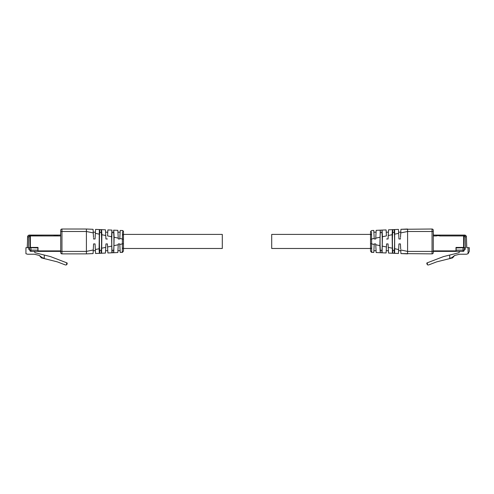 <?xml version="1.0" encoding="UTF-8"?>
<svg xmlns="http://www.w3.org/2000/svg" width="494" height="494" viewBox="0 0 494 494"><rect width="100%" height="100%" fill="white"/><g stroke="black" fill="none" stroke-linecap="round" stroke-linejoin="round"><path stroke-width="0.74" d="M123.475 234.403L222.294 234.403L222.294 248.482L123.475 248.482M371.5 234.335L370.525 234.996L370.525 231.76L370.525 239.22L370.525 234.403L271.706 234.403L271.706 248.482L370.525 248.482L370.525 243.666L370.525 251.131L371.71 252.366L371.537 231.976M28.757 235.218L27.596 236.885L27.491 239.936M27.732 236.256L27.219 247.673L25.935 247.673L25.935 253.725L27.541 254.225L34.358 254.225L39.353 255.466L42.317 257.732L44.293 258.226L44.293 255.046L35.123 252.755L34.185 251.384L30.974 251.384A1.235 1.235 0 0 1 29.739 250.143L29.739 247.673M44.935 235.076L28.843 235.181A1.877 1.877 0 0 0 28.22 235.552L28.115 235.663A1.877 1.877 0 0 0 27.596 236.885A1.877 1.877 0 0 1 29.473 235.076L28.843 235.181M29.986 235.076L53.951 235.076L29.986 235.076L29.986 247.673L27.219 247.673L29.739 247.722M29.739 249.402L28.751 249.402L28.751 247.722M60.521 235.076L53.951 235.076L53.951 235.941M34.185 251.384L37.89 251.384L37.89 247.92L29.986 247.673M57.903 235.076L57.903 235.941M37.89 251.384L30.974 251.384L30.974 250.143L29.739 250.143M67.147 263.833L66.653 264.821L67.147 262.981L67.147 263.833L67.147 262.981L66.653 262.789L50.493 256.59L44.293 255.046M66.653 262.789L66.653 264.821L65.467 264.982L57.316 261.857L41.379 257.88L39.353 255.466M60.719 232.483L60.521 235.941L30.381 235.941L30.381 247.426L38.013 247.426L38.013 251.384L60.719 251.384L60.719 230.253A1.235 1.235 0 0 1 61.954 229.018L86.413 229.018L86.413 231.488L61.954 231.488L61.954 251.397L86.413 251.397L86.413 231.488L93.261 232.915L93.496 237.435M54.47 235.694L54.47 235.2L57.434 235.2L57.434 235.694M465.243 235.218L466.404 236.885L466.781 247.673L468.065 247.673L468.065 253.725L469.3 251.384L469.3 247.673L468.065 247.673M466.268 236.256L466.293 236.311A1.877 1.877 0 0 1 466.404 236.885L466.509 239.936M465.2 235.2L464.014 235.076L465.885 235.663A1.877 1.877 0 0 1 466.225 236.157M456.11 251.384L463.026 251.384L456.11 251.384L456.11 247.92L465.546 247.673L465.169 236.929L466.404 236.885A1.877 1.877 0 0 0 464.527 235.076A1.877 1.877 0 0 1 465.78 235.552M465.546 247.673L464.261 247.722M454.894 235.076L449.065 235.076M464.261 249.402L465.249 249.402L465.249 247.722M464.261 247.673L464.261 250.143A1.235 1.235 0 0 1 463.026 251.384L463.026 247.92M433.479 235.076L464.014 235.076L464.014 247.673M468.065 253.725L466.46 254.225L459.642 254.225L454.647 255.466L451.683 257.732L449.707 258.226L449.707 255.046L458.877 252.755L459.815 251.384M440.049 235.076L440.049 235.941M436.097 235.076L436.097 235.941M426.853 263.833L426.853 262.981L427.347 264.821L426.853 262.981L443.507 256.59L449.707 255.046M454.647 255.466L452.621 257.88L436.684 261.857L428.533 264.982L427.347 264.821L427.347 262.789M433.281 232.483L433.479 235.941L436.566 235.941L436.566 235.2L439.53 235.2L439.53 235.941L463.619 235.941L463.619 247.426L455.987 247.426L455.987 251.384L433.281 251.384L433.281 230.253A1.235 1.235 0 0 0 432.046 229.018L400.93 229.296L400.504 237.429M122.5 234.335L123.475 234.996L123.475 231.76L123.475 251.131L122.29 252.366L122.463 231.976M122.642 252.298L120.215 252.453L119.764 243.913L118.282 243.913L117.831 252.551L113.756 252.724L114.12 237.268L113.756 230.167L113.589 232.513C114.046 233.798 114.046 249.087 113.589 250.372L113.589 252.73L117.831 252.551M123.438 231.458L122.29 230.525C122.753 230.365 123.148 230.778 123.475 231.76L122.29 230.525L120.215 230.439L119.764 238.973L118.282 238.973L119.764 238.973L119.826 237.892M122.413 251.798L122.376 252.113M123.475 243.666L119.795 244.431L119.764 243.913L118.282 243.913L118.159 246.259M122.5 234.903L122.493 235.873M122.469 237.231L122.45 238.164M122.463 232.001L122.481 232.464M119.881 246.092L119.974 247.815L119.881 246.092M120.005 248.494L120.104 250.378L120.005 248.494M113.589 230.155L117.831 230.334L118.282 238.973M117.961 250.05L117.93 250.705L120.122 250.705M117.93 250.705L117.973 249.853M118.004 249.198L118.06 248.198M118.177 245.919L118.282 243.913L119.764 243.913M118.066 248.074L118.017 249.075M117.93 232.18L120.122 232.18L120.079 232.958M120.061 233.335L119.949 235.533M113.589 250.372L112.107 250.372C111.65 249.044 111.65 233.792 112.107 232.513L111.91 230.087L111.558 236.731L111.91 252.798L107.89 252.965L107.414 243.913L107.593 247.383L107.414 243.913L105.932 243.913L105.45 253.07L101.61 253.231L101.869 234.712L101.61 229.654L101.239 229.636L101.239 232.513C101.696 233.798 101.696 249.087 101.239 250.372L101.239 253.249L101.61 253.231M107.89 252.965L113.589 252.73M112.107 232.513L113.589 232.513M112.107 250.372L112.107 252.792M107.649 248.408L107.612 247.729L107.649 248.408M107.593 235.508L107.89 229.92L111.94 230.087M105.574 232.18L107.772 232.18L107.748 232.637M107.649 234.452L107.618 235.138M101.61 229.654L99.757 229.574L99.757 232.513C99.3 233.792 99.3 249.044 99.757 250.372L99.757 253.311L99.343 253.329L99.103 248.84L99.343 229.562L105.45 229.815L105.932 238.973L107.414 238.973M105.574 250.705L107.772 250.705M105.617 249.945L105.673 248.809M105.759 247.191L105.784 246.734M105.932 243.913L107.414 243.913M105.796 246.457L105.753 247.346M105.673 248.865L105.636 249.594M105.759 235.731L105.815 236.743M105.827 236.922L105.753 235.601M99.343 229.562L95.564 229.401L95.064 238.973L95.416 232.18L93.224 232.18L93.273 233.119M99.757 232.513L101.239 232.513M99.757 250.372L101.239 250.372M99.757 253.311L101.239 253.249M99.343 253.329L95.564 253.484L95.064 243.913L93.576 243.913L93.224 250.705L95.416 250.705M95.379 249.983L95.361 249.624L95.379 249.983M93.545 238.33L93.576 238.973L95.064 238.973M93.224 250.705L93.31 249.007M93.576 243.913L95.064 243.913M93.07 229.296L86.413 229.018L93.07 229.296L93.261 232.915M60.719 251.656L60.719 252.632A1.235 1.235 0 0 0 61.954 253.873L86.413 253.873L86.413 251.397L93.261 249.97L93.07 253.589L86.413 253.873L93.07 253.589M60.719 252.644L60.719 251.397L61.954 251.397L61.954 253.873M371.358 252.298L373.785 252.453L374.236 243.913L374.162 245.246L374.205 244.431L371.574 243.882M371.611 252.354L370.525 251.131L370.525 247.902L371.5 248.568M370.562 231.458L371.71 230.525L373.785 230.439L371.71 230.525L370.525 231.76L371.71 230.525M371.574 239.22L370.525 239.22L370.525 243.666L371.574 243.666M371.587 251.798L371.624 252.113M371.537 232.001L371.519 232.464M373.896 250.378L373.995 248.494L373.896 250.378M374.026 247.815L374.119 246.092L374.026 247.815M380.411 230.155L381.893 230.093L380.244 230.167L380.411 232.513C379.954 233.798 379.954 249.087 380.411 250.372L380.244 252.718L379.88 245.617L380.244 230.167L376.169 230.334L375.718 238.973L374.236 238.973L373.785 230.439M375.823 245.919L375.718 243.913L374.236 243.913L375.718 243.913L376.169 252.551L380.244 252.718M373.878 250.705L376.07 250.705L376.027 249.853M375.996 249.198L375.94 248.198M374.236 243.913L375.718 243.913L375.841 246.259M375.934 248.074L375.983 249.075M376.039 250.05L376.07 250.705M376.07 232.18L375.773 237.892L376.07 232.18L373.878 232.18L373.921 232.958M373.939 233.335L374.051 235.533M374.174 237.892L374.236 238.973L375.718 238.973L375.761 238.127L379.88 237.268M375.767 238.003L375.718 238.973M380.411 232.513L381.893 232.513L382.09 230.087L382.442 236.731L382.09 252.798L386.11 252.965L386.586 243.913L386.407 247.383L386.586 243.913L388.068 243.913L388.55 253.07L392.39 253.231L392.131 234.712L392.39 229.654L392.761 229.636L392.761 232.513C392.304 233.798 392.304 249.087 392.761 250.372L392.761 253.249L392.39 253.231M382.09 252.798L380.411 252.73M380.411 250.372L381.893 250.372C382.35 249.044 382.35 233.792 381.893 232.513M381.893 250.372L381.893 252.792M386.351 248.408L386.388 247.729L386.351 248.408M386.407 235.508L386.11 229.92L382.09 230.087M388.426 232.18L386.228 232.18L386.252 232.637M386.351 234.452L386.382 235.138M392.761 250.372L394.243 250.372L394.243 253.311L394.657 253.329L394.657 229.562L388.55 229.815L388.068 238.973L386.586 238.973M388.383 249.945L388.327 248.809M388.241 247.191L388.216 246.734M386.228 250.705L388.426 250.705M386.586 243.913L388.068 243.913M388.204 246.457L388.247 247.346M388.327 248.865L388.364 249.594M388.241 235.731L388.185 236.743M388.173 236.922L388.247 235.601M394.657 229.562L398.436 229.401L398.936 238.973L398.584 232.18L400.776 232.18L400.727 233.119M392.761 229.636L394.243 229.574L394.243 232.513L392.761 232.513M394.243 250.372C394.7 249.044 394.7 233.792 394.243 232.513M394.243 253.311L392.761 253.249M394.657 253.329L398.436 253.484L398.936 243.913L400.424 243.913L400.69 249.007M398.621 249.983L398.639 249.624L398.621 249.983M394.897 248.754L398.646 249.532L398.936 243.913L400.424 243.913M400.455 238.33L400.424 238.973L398.936 238.973M400.739 232.915L407.587 231.488L432.046 231.488L432.046 251.397L407.587 251.397L407.587 253.873L400.93 253.589L400.739 249.97L407.587 251.397L407.587 229.018L400.93 229.296M398.584 250.705L400.776 250.705M400.93 253.589L432.046 253.873A1.235 1.235 0 0 0 433.281 252.632L433.281 251.397L432.046 251.397L432.046 253.873M433.281 230.902L433.281 230.253M433.281 251.656L433.281 252.632M433.281 231.396L432.046 231.488L432.046 229.018M39.106 235.076L29.473 235.076L39.106 235.076L29.473 235.076L39.106 235.076L29.473 235.076L39.106 235.076L29.473 235.076L29.473 236.311L28.831 236.929L28.454 247.673M28.831 236.929L27.596 236.885M30.974 247.92L30.974 250.143L37.89 250.143M29.473 236.311L30.381 236.311M60.719 250.884L38.013 250.884M469.3 247.673L469.3 251.384M456.11 250.143L464.261 250.143M464.527 235.076L464.014 235.076L464.527 235.076L464.527 236.311L465.169 236.929M464.527 236.311L463.619 236.311M439.53 235.694L436.566 235.694M455.987 250.884L433.281 250.884M123.475 247.902L122.5 248.568M123.475 239.22L122.426 239.22M122.426 239.003L119.795 238.454M118.239 244.758L114.12 245.617M118.239 238.127L114.12 237.268M117.831 230.334L113.756 230.167M111.91 230.087L107.89 229.92M111.558 246.154L107.575 246.981M111.558 236.731L107.575 235.904M105.753 235.521L101.869 234.712M105.753 247.364L101.869 248.173M99.103 234.131L95.354 233.353M99.103 248.754L95.354 249.532M60.719 231.488L61.954 231.488L61.954 229.018M371.574 239.003L374.205 238.454M375.761 244.758L379.88 245.617M382.442 246.154L386.425 246.981M382.442 236.731L386.425 235.904M388.247 235.521L392.131 234.712M388.247 247.364L392.131 248.173M394.897 234.131L398.646 233.353M122.29 252.366L123.475 251.131L122.29 252.366L120.215 252.453L122.389 252.354M123.475 231.76C123.648 231.297 123.253 230.889 122.29 230.525L123.475 231.754M122.29 230.525L120.215 230.439M371.71 252.366L373.785 252.453L371.71 252.366L370.525 251.131M376.169 230.334L380.257 230.167M382.06 230.087L386.11 229.92M388.55 229.815L392.502 229.648"/></g></svg>
